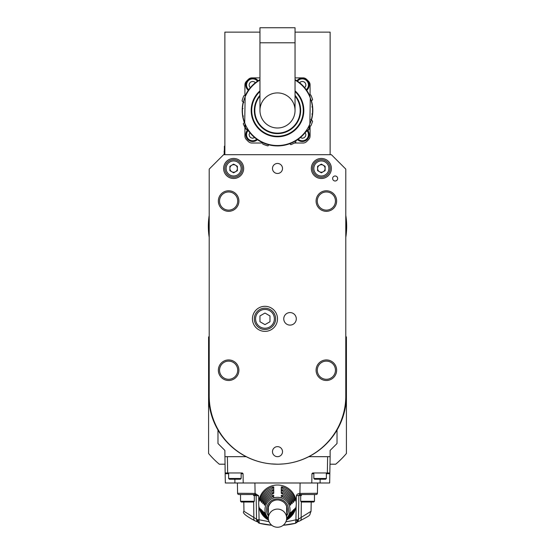 <?xml version="1.0" encoding="UTF-8"?>
<svg xmlns="http://www.w3.org/2000/svg" width="555" height="555" viewBox="0 0 555 555"><rect width="100%" height="100%" fill="white"/><g stroke="black" fill="none" stroke-linecap="round" stroke-linejoin="round"><path stroke-width="0.83" d="M329.996 464.195L335.726 464.195A90.222 90.222 0 0 0 346.417 453.497L346.417 337.051A90.222 90.222 0 0 0 345.793 336.316M209.207 336.316A90.222 90.222 0 0 0 208.583 337.051L208.583 453.497A90.222 90.222 0 0 0 219.274 464.195L225.004 464.195M208.881 401.667L208.874 388.958M299.589 520.958A3.76 2.546 -111.9 0 0 299.887 520.867L299.887 520.867A3.76 2.546 -111.9 0 0 301.143 517.447L298.444 519.216L298.514 515.248M299.887 520.867L297.813 521.714L299.887 520.867C312.708 513.965 308.642 516.344 311.043 511.294L301.143 517.447L301.33 501.935M259.351 523.254L256.563 519.716A2.504 0.722 -1 0 0 258.956 520.396L259.386 523.261L271.777 525.252A74.89 74.363 -0 0 1 259.421 523.268L258.623 522.983M256.556 519.223A3.76 3.753 -1 0 1 256.556 519.216L256.486 515.248M296.044 520.396A2.504 0.722 1 0 0 298.437 519.716L295.933 519.758L295.579 523.268L297.813 521.714L298.403 520.167L298.861 495.504A0.999 0.999 0 0 1 298.895 495.261M337.024 443.514L337.024 430.014L337.024 443.514L330.128 450.41L330.128 456.675L308.802 456.675M217.976 443.514L217.976 430.014L217.976 443.514L224.872 450.41L225.17 473.699L225.157 472.964L242.299 472.964L243.055 473.699L241.161 473.699M326.368 473.699L329.83 473.699L329.843 472.964L329.67 482.989L311.785 482.989L311.945 473.699L312.701 472.964L329.843 472.964L329.83 473.699L330.128 456.675M317.599 482.989L317.418 493.284A1.256 1.256 -90 0 1 316.163 494.519A1.256 1.256 0 0 0 317.418 493.284L299.228 493.437L297.202 494.234L296.356 495.761L298.861 495.504L299.86 494.519L299.86 493.416M255.411 520.958A3.76 2.546 -68.1 0 1 255.113 520.867A3.76 2.546 -68.1 0 1 253.857 517.447L256.556 519.216L256.139 495.504L255.14 494.519L238.837 494.519A1.256 1.256 90 0 1 237.582 493.291L237.401 482.989M238.837 494.519A1.256 1.256 0 0 1 237.582 493.284A1.256 1.256 0 0 0 238.837 494.519A1.256 1.256 0 0 1 237.582 493.284A1.256 1.256 90 0 0 238.837 494.519A1.256 1.256 0 0 1 237.582 493.284L255.092 493.416L254.911 482.989M330.142 439.754L330.634 439.165L330.142 439.754M277.562 464.195A68.917 68.917 0 0 0 345.793 386.002A68.917 68.917 0 0 1 326.236 444.007L326.021 444.215M325.792 444.444L326.264 443.972M333.388 435.606L334.041 434.676M233.024 447.92L232.434 447.42L233.024 447.92M228.334 443.563L230.221 445.415M237.172 451.16L237.935 451.708M237.36 451.298L235.958 450.265M335.144 180.999A2.504 2.504 0 0 0 337.648 178.495A2.504 2.504 0 0 0 335.144 175.99A2.504 2.504 0 0 0 332.632 178.495A2.504 2.504 0 0 0 335.144 180.999M290.029 325.105A6.265 6.265 0 0 0 295.454 315.705A6.265 6.265 0 0 0 284.604 315.705A6.265 6.265 0 0 0 290.029 325.105M326.368 210.13A9.088 9.088 0 0 1 317.287 201.049A9.088 9.088 0 0 1 326.368 191.961A9.088 9.088 0 0 1 335.456 201.049A9.088 9.088 0 0 1 326.368 210.13M326.368 211.323A10.274 10.274 0 0 1 316.093 201.049A10.274 10.274 0 0 1 326.368 190.774A10.274 10.274 0 0 1 336.642 201.049A10.274 10.274 0 0 1 326.368 211.323M326.368 379.294A9.088 9.088 0 0 1 317.287 370.213A9.088 9.088 0 0 1 326.368 361.125A9.088 9.088 0 0 1 335.456 370.213A9.088 9.088 0 0 1 326.368 379.294M326.368 380.487A10.274 10.274 0 0 1 316.093 370.213A10.274 10.274 0 0 1 326.368 359.938A10.274 10.274 0 0 1 336.642 370.213A10.274 10.274 0 0 1 326.368 380.487M228.632 210.13A9.088 9.088 0 0 0 237.713 201.049A9.088 9.088 0 0 0 228.632 191.961A9.088 9.088 0 0 0 219.544 201.049A9.088 9.088 0 0 0 228.632 210.13M228.632 211.323A10.274 10.274 0 0 0 238.907 201.049A10.274 10.274 0 0 0 228.632 190.774A10.274 10.274 0 0 0 218.358 201.049A10.274 10.274 0 0 0 228.632 211.323M228.632 379.294A9.088 9.088 0 0 0 237.713 370.213A9.088 9.088 0 0 0 228.632 361.125A9.088 9.088 0 0 0 219.544 370.213A9.088 9.088 0 0 0 228.632 379.294M228.632 380.487A10.274 10.274 0 0 0 238.907 370.213A10.274 10.274 0 0 0 228.632 359.938A10.274 10.274 0 0 0 218.358 370.213A10.274 10.274 0 0 0 228.632 380.487M277.5 173.479A5.009 5.009 0 0 1 273.157 165.966A5.009 5.009 0 0 1 281.843 165.966A5.009 5.009 0 0 1 277.5 173.479M277.5 456.675A5.009 5.009 0 0 1 273.157 449.155A5.009 5.009 0 0 1 281.843 449.155A5.009 5.009 0 0 1 277.5 456.675M321.359 164.71A3.76 3.76 0 0 1 323.239 171.724A3.76 3.76 0 0 1 317.599 168.47A3.76 3.76 0 0 1 321.359 164.71M321.359 164.127L317.599 166.299L317.599 170.642L321.359 172.813L325.119 170.642L325.119 166.299L321.359 164.127M323.239 171.724A3.76 3.76 0 0 1 319.479 171.724M319.479 165.217A3.76 3.76 0 0 1 325.119 168.47M321.359 160.95A7.52 7.52 0 0 1 327.866 172.23A7.52 7.52 0 0 1 314.845 172.23A7.52 7.52 0 0 1 321.359 160.95M321.359 177.239A8.769 8.769 0 0 0 330.128 168.47A8.769 8.769 0 0 0 321.359 159.694A8.769 8.769 0 0 0 312.583 168.47A8.769 8.769 0 0 0 321.359 177.239M321.359 158.446A10.025 10.025 0 0 0 311.334 168.47A10.025 10.025 0 0 0 321.359 178.495A10.025 10.025 0 0 0 331.384 168.47A10.025 10.025 0 0 0 321.359 158.446M233.641 164.71A3.76 3.76 0 0 1 235.521 171.724A3.76 3.76 0 0 1 229.881 168.47A3.76 3.76 0 0 1 233.641 164.71M233.641 164.127L229.881 166.299L229.881 170.642L233.641 172.813L237.401 170.642L237.401 166.299L233.641 164.127M235.521 171.724A3.76 3.76 0 0 1 231.761 171.724M231.761 165.217A3.76 3.76 0 0 1 237.401 168.47M233.641 160.95A7.52 7.52 0 0 1 240.155 172.23A7.52 7.52 0 0 1 227.134 172.23A7.52 7.52 0 0 1 233.641 160.95M233.641 177.239A8.769 8.769 0 0 0 242.417 168.47A8.769 8.769 0 0 0 233.641 159.694A8.769 8.769 0 0 0 224.872 168.47A8.769 8.769 0 0 0 233.641 177.239M233.641 158.446A10.025 10.025 0 0 0 223.616 168.47A10.025 10.025 0 0 0 233.641 178.495A10.025 10.025 0 0 0 243.666 168.47A10.025 10.025 0 0 0 233.641 158.446M269.98 315.941L264.971 313.048L259.955 315.941L259.955 321.733L264.971 324.626L269.98 321.733L269.98 315.941M264.971 309.44A9.4 9.4 0 0 0 255.571 318.834A9.4 9.4 0 0 0 264.971 328.234A9.4 9.4 0 0 0 274.364 318.834A9.4 9.4 0 0 0 264.971 309.44M264.971 308.185A10.649 10.649 0 0 1 275.62 318.834A10.649 10.649 0 0 1 264.971 329.49A10.649 10.649 0 0 1 254.315 318.834A10.649 10.649 0 0 1 264.971 308.185M277.5 318.834A12.529 12.529 0 0 0 264.971 306.304A12.529 12.529 0 0 0 252.442 318.834A12.529 12.529 0 0 0 264.971 331.37A12.529 12.529 0 0 0 277.5 318.834M345.793 169.095L331.384 154.685L223.616 154.685L209.207 169.095L209.207 395.902A68.293 68.293 0 0 0 277.5 464.195A68.293 68.293 0 0 0 345.793 395.902L345.793 169.095M326.236 444.007A68.917 68.917 0 0 1 209.207 386.002M313.714 502.032L301.434 502.032L300.685 501.283L314.463 501.283L313.714 502.032M314.463 494.519L314.463 501.283M254.315 501.283L253.566 502.032L241.286 502.032L240.537 501.283L254.315 501.283L254.315 494.519M253.67 501.935L253.857 517.447L243.957 511.294L243.798 502.032M259.379 523.261L257.034 521.464L256.563 519.716L256.139 495.504A0.999 0.999 0 0 0 256.139 495.455M256.563 519.716L259.067 519.758L258.956 520.396M256.132 495.407A0.999 0.999 0 0 0 255.904 494.873M255.827 494.789A0.999 0.999 0 0 0 255.453 494.567M298.444 519.216L298.861 495.504L300.685 495.504M298.895 495.24A0.999 0.999 0 0 1 299.54 494.567M295.649 523.254L298.437 519.716M295.579 523.268A74.89 74.363 0 0 1 283.23 525.252L295.614 523.261M286.442 520.07A18.794 18.655 180 0 0 277.5 485.008A18.794 18.655 180 0 0 258.762 502.226A18.794 18.655 -0 0 0 258.824 505.744A18.794 18.655 180 0 0 268.558 520.07M272.491 496.892L272.491 495.455L273.74 495.358L273.74 496.142L272.491 496.892A13.251 13.153 180 0 0 265.234 504.093L264.631 505.189L264.222 504.8L264.478 503.406L265.54 503.406M272.491 495.455A13.958 13.854 180 0 0 264.478 503.406M264.957 513.354L264.478 513.354A13.958 13.854 180 0 0 268.377 518.869M264.478 513.354L264.222 512.265L265.234 514.041A13.251 13.153 180 0 0 268.363 518.592M272.491 494.019L272.491 492.59L273.74 492.535L273.74 493.319L272.491 494.019A14.659 14.555 180 0 0 263.722 502.719L263.167 503.808L262.765 503.427L262.973 502.032L263.993 502.032M272.491 492.59A15.367 15.249 180 0 0 262.973 502.032M263.472 511.981L262.973 511.981A15.367 15.249 180 0 0 268.426 519.313M262.973 511.981L262.765 510.891L263.722 512.667A14.659 14.555 180 0 0 268.398 519.105M273.74 486.908L273.74 487.692L272.491 488.324L272.491 486.908L273.74 486.908L273.74 490.502L272.491 491.168L272.491 489.746L273.74 489.718L273.74 492.535M273.74 497.002L273.74 497.37M272.491 491.168A16.067 15.949 180 0 0 262.231 501.345L261.717 502.435L261.315 502.053L261.488 500.659L262.473 500.659M272.491 489.746A16.775 16.65 180 0 0 261.488 500.659M262.002 510.607L261.488 510.607A16.775 16.65 180 0 0 268.481 519.674M261.488 510.607L261.315 509.518L262.231 511.294A16.067 15.949 180 0 0 268.453 519.501M273.74 495.684L273.74 496.052M272.491 488.324A17.482 17.351 180 0 0 260.753 499.972L260.267 501.061L260.017 499.285L260.975 499.285M272.491 486.908A18.183 18.051 180 0 0 260.017 499.285M260.545 509.233L260.017 509.233A18.183 18.051 180 0 0 268.53 519.959M260.017 509.233L259.865 508.144L260.753 509.92A17.482 17.351 180 0 0 268.502 519.82M281.26 496.052L281.26 495.358L282.509 495.455L282.509 496.892L281.26 495.684M289.46 503.406L290.522 503.406A13.958 13.854 180 0 0 282.509 495.455M290.522 503.406L290.778 504.8L290.369 505.189L289.765 504.093A13.251 13.153 180 0 0 282.509 496.892M286.637 518.592A13.251 13.153 180 0 0 289.765 514.041L290.778 512.265L290.522 513.354L290.043 513.354M286.623 518.869A13.958 13.854 180 0 0 290.522 513.354M281.26 492.535L282.509 492.59L282.509 494.019L281.26 493.319L281.26 489.718L281.26 490.502L282.509 491.168A16.067 15.949 180 0 1 292.769 501.345L293.283 502.435L293.685 502.053L293.512 500.659A16.775 16.65 180 0 0 282.509 489.746L282.509 491.168M291.007 502.032L292.027 502.032A15.367 15.249 180 0 0 282.509 492.59M292.027 502.032L292.235 503.427L291.812 503.822M291.784 503.808L291.278 502.719A14.659 14.555 180 0 0 282.509 494.019M286.602 519.105A14.659 14.555 180 0 0 291.278 512.667L292.235 510.891L292.027 511.981L291.528 511.981M286.574 519.313A15.367 15.249 180 0 0 292.027 511.981M281.26 497.37L281.26 497.002M294.025 499.285L294.982 499.285L294.733 501.061L294.247 499.972A17.482 17.351 180 0 0 282.509 488.324L281.26 487.692L281.26 489.718L282.509 489.746M286.546 519.501A16.067 15.949 180 0 0 292.769 511.294L293.685 509.518L293.512 510.607L292.998 510.607M286.519 519.674A16.775 16.65 180 0 0 293.512 510.607M281.26 486.908L282.509 486.908L282.509 488.324M294.982 499.285A18.183 18.051 180 0 0 282.509 486.908M286.498 519.82A17.482 17.351 180 0 0 294.247 509.92L295.149 508.13M295.135 508.144L294.982 509.233L294.455 509.233M286.47 519.959A18.183 18.051 180 0 0 294.982 509.233M326.368 478.479L325.618 479.229L314.588 479.229L313.839 478.479L326.368 478.479L326.368 472.964M241.161 478.479L240.412 479.229L229.381 479.229L228.632 478.479L241.161 478.479L241.161 472.964M311.785 482.989L225.33 482.989L225.157 472.964L225.17 473.699L228.632 473.699M243.215 482.989L243.055 473.699M246.198 456.675L224.872 456.675M286.644 518.273A12.529 12.439 180 0 0 277.5 497.335A12.529 12.439 180 0 0 268.356 518.273M254.315 495.504L258.644 495.761L258.762 502.226M316.163 494.519A1.256 1.256 -90 0 0 317.418 493.284A1.256 1.256 0 0 1 316.163 494.519A1.256 1.256 -90 0 0 317.418 493.291A1.256 1.256 0 0 1 316.163 494.519A1.256 1.256 0 0 0 317.418 493.284A1.256 1.256 -90 0 1 316.163 494.519L299.86 494.519M255.14 494.519L255.14 493.416L258.644 495.761M346.417 395.271C346.098 387.029 346.098 387.029 346.417 395.271C346.098 403.52 346.098 403.52 346.417 395.271M279.207 464.167L283.889 463.897M277.5 464.195L271.111 463.897L277.5 464.195M321.505 448.315L324.474 445.707M330.239 439.636L330.544 439.276M250.492 87.475L249.556 86.823L249.077 85.019L249.556 83.208L250.881 81.883L252.691 81.398L254.502 81.883L255.224 82.861M258.11 80.759A6.889 6.889 0 0 0 246.205 82.681A6.889 6.889 0 0 0 248.3 90.326M249.854 132.659L249.077 134.636L249.556 136.44L250.881 137.765L252.691 138.25L254.627 137.55M247.481 130.12A6.889 6.889 0 0 0 247.912 139.596A6.889 6.889 0 0 0 257.402 139.666M244.922 127.379L244.922 136.01A5.009 5.009 0 0 0 246.253 139.416A42.603 42.603 0 0 0 248.536 141.698A5.009 5.009 0 0 0 251.942 143.03L262.654 143.03M245.789 95.439L245.47 96.133L245.49 95.432A1.256 1.256 0 0 1 245.615 94.926A35.464 35.464 0 0 1 259.955 79.636M256.923 139.333L257.61 139.811M262.626 142.642L262.668 143.211M297.05 140.033L296.356 140.484M259.574 141.053L259.22 140.838M309.53 124.771L309.412 128.101A2.754 2.754 0 0 1 307.963 130.439A10.025 10.025 0 0 0 304.931 132.922A35.464 35.464 0 0 1 249.299 131.951A10.025 10.025 0 0 0 246.358 129.364A2.754 2.754 0 0 1 244.991 126.977L244.991 123.64M309.128 125.645L309.038 128.087A2.4 2.386 25.3 0 1 307.782 130.106A10.399 10.399 0 0 0 304.639 132.687L304.931 132.922A10.025 10.025 0 0 1 307.963 130.439L307.782 130.106M295.322 79.795L295.045 79.636A35.464 35.464 0 0 1 309.905 96.05A1.256 1.256 0 0 1 310.009 96.556L310.009 97.264M295.045 80.066A35.083 35.083 0 0 1 310.3 97.999L309.85 124.043L310.3 97.999A35.083 35.083 0 0 1 276.889 145.535A35.083 35.083 0 0 1 245.15 96.861L244.7 122.905A35.083 35.083 0 0 0 276.889 145.535A35.083 35.083 0 0 1 244.7 122.905A35.083 35.083 0 0 0 276.889 145.535M295.045 42.784L295.045 27.75L259.955 27.75L259.955 42.784L295.045 42.784L295.045 110.452A17.545 17.545 0 0 1 277.5 127.997A17.545 17.545 0 0 1 259.955 110.452L259.955 42.784M277.5 127.997A17.545 17.545 0 0 0 292.693 101.683A17.545 17.545 0 0 0 262.307 101.683A17.545 17.545 0 0 0 277.5 127.997M300.179 110.847A22.679 22.679 0 0 1 277.105 133.131A22.679 22.679 0 0 1 254.821 110.056A22.679 22.679 0 0 0 277.105 133.131A22.679 22.679 0 0 0 295.045 96.077A22.679 22.679 0 0 1 277.105 133.131A22.679 22.679 0 0 1 259.955 96.077A22.679 22.679 0 0 0 254.821 110.056M259.955 80.066A35.083 35.083 0 0 0 245.15 96.861L244.7 122.905M245.449 127.615A2.4 2.386 156.7 0 0 245.685 128.17M295.045 79.636L295.877 80.121M301.476 84.325L303.869 86.74L295.69 80.01M302.211 85.019L301.76 84.589M289.745 143.731L290.827 144.661A36.713 36.713 0 0 0 295.808 142.274L295.766 140.852M290.244 144.161L290.869 144.647A36.713 36.713 0 0 0 295.773 142.295A36.713 36.713 0 0 1 290.869 144.647M309.912 94.884L310.772 94.926A36.713 36.713 0 0 1 312.611 99.727L311.473 100.871A35.298 35.298 0 0 1 312.652 113.678L311.861 114.032M311.861 106.872L312.652 107.226M312.652 113.678A35.298 35.298 0 0 1 311.473 120.033L311.979 120.546M312.611 121.191L310.862 119.422M309.489 126.047L310.786 125.936A36.713 36.713 0 0 0 312.604 121.219A36.713 36.713 0 0 1 310.786 125.936M312.611 121.177A36.713 36.713 0 0 1 310.772 125.978L310.002 126.02M312.604 99.685A36.713 36.713 0 0 0 310.786 94.967A36.713 36.713 0 0 1 312.604 99.685M245.49 95.564L243.888 95.689A36.713 36.713 0 0 0 242.049 100.899L243.86 102.592M243.409 116.064L242.604 115.759A35.298 35.298 0 0 1 242.237 108.946L243.007 108.551L242.237 108.946A35.298 35.298 0 0 1 243.229 102.002L243.319 102.085M243.305 123.82A36.713 36.713 0 0 0 245.081 127.685A36.713 36.713 0 0 1 243.291 123.779L244.339 122.558A35.298 35.298 0 0 1 242.604 115.759M267.933 145.896L267.947 145.903A36.713 36.713 0 0 1 262.737 144.064L262.744 144.071M267.947 145.903L268.419 145.396M262.772 144.085A36.713 36.713 0 0 0 267.905 145.889M243.229 102.002L242.535 101.35M243.867 95.724A36.713 36.713 0 0 0 242.063 100.857L242.049 100.899M300.373 137.55L302.308 138.25L304.119 137.765L305.444 136.44L305.923 134.636L305.153 132.659M297.598 139.666A6.889 6.889 0 0 0 306.908 139.77A6.889 6.889 0 0 0 307.831 130.508M294.427 143.03L303.058 143.03A5.009 5.009 0 0 0 306.464 141.698A42.603 42.603 0 0 0 308.747 139.416A5.009 5.009 0 0 0 310.078 136.01L310.078 126.013M299.776 82.861L300.498 81.883L302.308 81.398L304.119 81.883L305.444 83.208L305.923 85.019L305.444 86.823L304.508 87.475M306.7 90.326A6.889 6.889 0 0 0 302.308 78.123A6.889 6.889 0 0 0 296.89 80.759M310.078 94.891L310.078 84.894A5.009 5.009 0 0 0 308.747 81.488A42.603 42.603 0 0 0 306.464 79.212A5.009 5.009 0 0 0 303.058 77.873L295.045 77.873M259.955 77.873L251.942 77.873A5.009 5.009 0 0 0 248.536 79.212A42.603 42.603 0 0 0 246.253 81.488A5.009 5.009 0 0 0 244.922 84.894L244.922 95.606M224.373 149.295L224.123 154.685M224.123 151.175L224.373 154.685M224.872 146.166L224.373 146.166L224.373 151.175L224.872 151.175M208.396 229.305L208.409 229.68M208.333 226.364L208.333 227.161M208.361 228.459L208.34 227.321M209.207 237.339A69.167 69.167 0 0 1 209.207 215.382M346.507 221.674L346.584 222.895M346.604 223.429L346.625 223.984M346.618 223.665L346.604 223.311M346.653 227.827L346.667 226.724M346.66 225.275L346.667 226.031M346.48 231.477L346.556 230.325M346.598 229.486L346.625 228.882M346.639 224.262L346.667 226.364M345.793 215.382A69.167 69.167 0 0 1 345.793 237.339M346.133 232.642L345.98 234.113M346.16 232.316L346.216 231.664M346.313 230.228L346.403 224.99M345.938 218.261L345.793 217.081A68.917 68.917 0 0 1 345.793 235.632L345.814 235.473M346.14 220.148L346.036 219.079M346.382 228.542L346.417 226.648M345.918 234.668L346.015 233.822M346.417 226.204L346.389 224.414M346.417 226.315L346.403 227.689M346.327 229.867L346.417 226.329M346.348 223.27L345.793 217.088M345.793 235.632L346.327 222.826M208.583 226.218L209.207 235.632A68.917 68.917 0 0 1 209.207 217.088L209.138 217.629M208.583 227.161L208.618 228.494M208.618 228.653L208.798 231.858M208.694 230.276L208.652 229.409M208.59 225.275L208.93 219.461M208.742 221.611L208.645 223.443M208.59 225.17L208.583 225.823M208.694 222.402L208.826 220.585M208.971 219.024L208.93 219.44M209.166 235.313L208.673 229.902M209.193 217.213L208.645 223.381M209.152 235.23L209.089 234.737M224.872 154.685L224.872 32.134L259.955 32.134M295.045 32.134L330.128 32.134L330.128 154.685M277.5 509.095A9.151 9.081 180 0 0 268.349 518.169A9.151 9.081 180 0 0 277.5 527.25A9.151 9.081 180 0 0 286.651 518.169A9.151 9.081 180 0 0 277.5 509.095M300.089 482.989L299.908 494.519M253.586 495.504A0.999 0.708 90 0 0 252.879 494.519M301.414 495.504A0.999 0.708 90 0 1 302.121 494.519M269.057 521.672L259.067 519.758L258.824 505.744M264.222 504.8L264.922 504.8M262.765 503.427L263.445 503.427M261.315 502.053L261.974 502.053M259.865 500.679L260.517 500.679M290.078 504.8L290.778 504.8M291.555 503.427L292.235 503.427M292.527 500.659L293.512 500.659M293.026 502.053L293.685 502.053M294.483 500.679L295.135 500.679M327.339 472.964L327.623 456.675M234.897 482.989L234.897 479.229M227.661 472.964L227.377 456.675M320.103 482.989L320.103 479.229M313.839 473.699L311.945 473.699M268.349 512.966A9.747 9.678 -0 0 1 277.5 499.944A9.747 9.678 -0 0 1 286.651 512.966M268.349 515.838A11.003 10.92 -0 0 1 284.757 501.56A11.003 10.92 -0 0 1 286.651 515.838M255.092 494.519L255.14 493.416M285.943 521.672A71.13 70.603 -0 0 0 295.933 519.758L296.176 505.744M296.238 502.226L296.356 495.761M257.485 81.183A6.14 6.14 0 0 0 246.926 82.91A6.14 6.14 0 0 0 248.737 89.716M248.057 130.605A6.14 6.14 0 0 0 248.369 139A6.14 6.14 0 0 0 256.771 139.222M249.299 131.951L249.597 131.722A10.399 10.399 0 0 0 246.552 129.037A2.38 2.38 0 0 1 245.365 126.977L245.365 124.535L245.365 126.977L244.991 126.977M309.038 128.087L309.412 128.101M304.931 132.922A10.025 10.025 0 0 1 307.963 130.439M309.558 96.202L309.905 96.05A1.256 1.256 0 0 1 310.009 96.556L309.718 96.556M295.045 95.3A23.185 23.185 0 0 1 269.224 132.104A23.185 23.185 0 0 1 259.955 95.3M295.045 91.547A25.794 25.794 0 0 1 277.223 136.239A25.794 25.794 0 0 1 277.049 136.239A25.794 25.794 0 0 1 259.955 91.547M295.045 90.84A26.314 26.314 0 0 1 277.216 136.766A26.314 26.314 0 0 1 259.955 90.84M298.229 139.222A6.14 6.14 0 0 0 307.179 130.897M306.082 89.466L306.263 89.709A6.14 6.14 0 0 0 302.308 78.879A6.14 6.14 0 0 0 297.515 81.183M300.685 501.283L300.685 494.519M240.537 501.283L240.537 494.519M257.187 521.714L255.113 520.867C245.65 515.893 241.931 512.702 243.957 511.294M311.043 511.294L311.202 502.032M313.839 478.479L313.839 472.964M228.632 478.479L228.632 472.964M267.76 509.275C269.362 502.58 272.914 499.486 278.409 499.993C283.695 500.901 286.637 503.995 287.24 509.275M249.431 88.779L249.729 88.398M252.102 85.699L252.608 85.199M253.17 84.651L254.468 83.486M306.318 89.792L306.006 89.362M306.311 89.778L306.02 89.376M303.849 86.726L303.099 85.914M302.718 85.519L301.455 84.304M286.651 518.169L286.651 506.278M268.349 518.169L268.349 506.278"/></g></svg>
